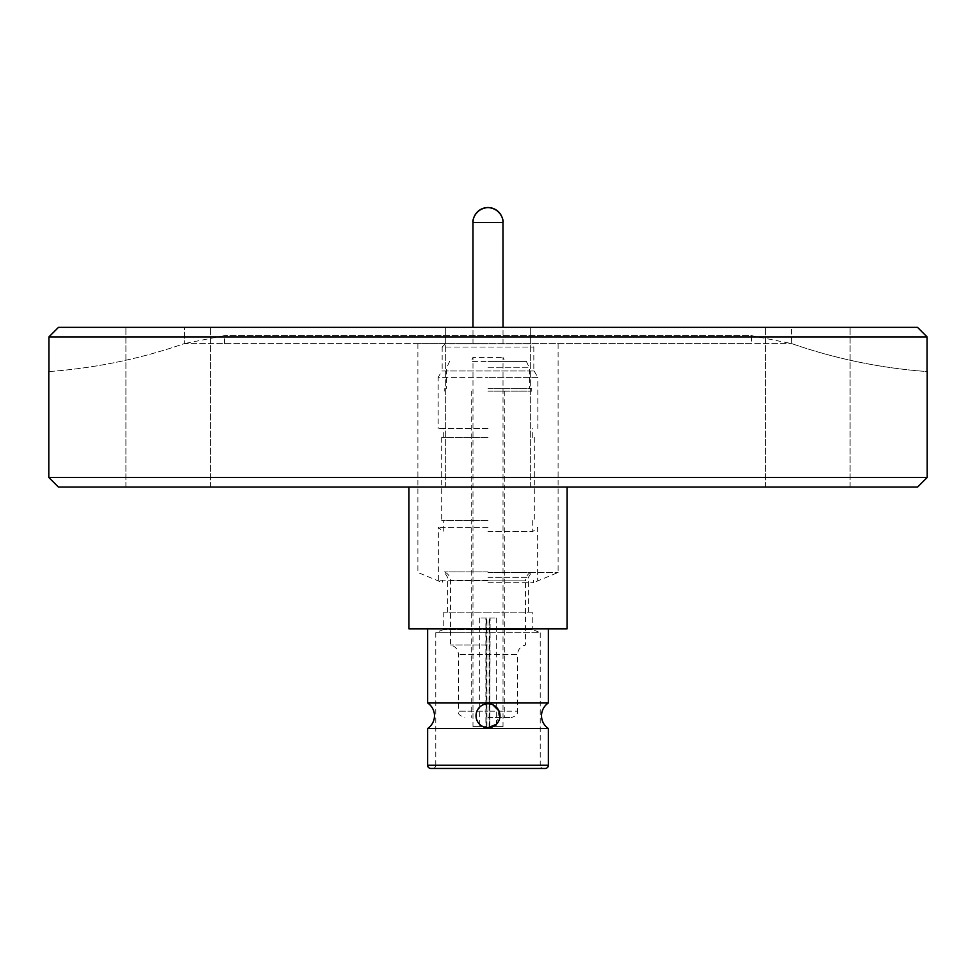 <?xml version="1.0" encoding="UTF-8"?>
<svg xmlns="http://www.w3.org/2000/svg" width="976" height="976" viewBox="0 0 976 976"><rect width="100%" height="100%" fill="white"/><g stroke="black" fill="none" stroke-linecap="round" stroke-linejoin="round"><path stroke-width="0.73" stroke-dasharray="4.88 3.66" d="M463.82 343.833L523.124 343.833L445.361 343.833L442.165 347.029L533.835 347.029L442.165 347.029L442.165 370.99L488 370.99L442.165 370.99M533.835 370.99L488 370.99L533.835 370.99L533.835 347.029L530.639 343.833L512.18 343.833M492.746 704.745L488 703.769C472.591 702.769 472.591 728.718 488 727.718C472.555 728.694 472.628 702.744 488 703.769A11.98 11.98 0 0 0 476.02 715.75A11.98 11.98 0 0 0 488 727.718A11.98 11.98 0 0 0 499.98 715.75A11.98 11.98 0 0 0 488 703.769C503.409 702.769 503.409 728.718 488 727.718M496.418 724.265L498.956 710.894M545.181 768.454L430.819 768.454M548.366 765.257L435.772 765.257A3.196 3.196 0 0 1 432.575 768.454L543.425 768.454L432.575 768.454M532.237 612.147L488 612.147L532.237 612.147L532.237 629.386L488 629.386L532.237 629.386L540.228 632.692L488 632.692L540.228 632.692L540.228 765.257L488 765.257L540.228 765.257A3.196 3.196 0 0 0 543.425 768.454M488 571.887L444.239 571.887L488 571.887M488 645.051L450.473 645.051L488 645.051M488 717.555L511.156 717.555L488 717.555M488 572.473L558.113 572.473L488 572.473M751.52 343.625L488 343.625L751.52 343.625L751.52 335.634L224.48 335.634L751.52 335.634L791.768 343.625L791.609 327.338L791.768 343.625A528.76 528.76 0 0 0 927.09 371.563L927.09 336.915L48.91 336.915L48.91 371.563A528.76 528.76 0 0 0 184.232 343.625L791.768 343.625L184.232 343.625L184.391 327.338L58.499 327.338L917.501 327.338M488 582.721L533.36 582.721L488 582.721M488 580.208L438.334 580.208L488 580.208M488 527.382L438.334 527.382L488 527.382M488 531.627L532.713 531.627L488 531.627M488 520.476L441.689 520.476L488 520.476M488 437.431L441.689 437.431L488 437.431M488 428.488L438.175 428.488L488 428.488M441.86 370.99L534.14 370.99L441.86 370.99L438.175 377.383L488 377.383L438.175 377.383L438.175 428.488M534.14 370.99L537.825 377.383L488 377.383L537.825 377.383L537.825 428.488M488 343.833L472.982 343.833L488 343.833M168.226 327.338L210.548 327.338L168.226 327.338M168.226 487.036L210.548 487.036L168.226 487.036M917.623 487.036L58.377 487.036M807.774 327.338L765.452 327.338L807.774 327.338M807.774 487.036L765.452 487.036L807.774 487.036M927.2 477.459L48.8 477.459M567.056 628.861L408.944 628.861M548.366 702.976L427.634 702.976M427.634 728.511L548.366 728.511M488 577.328L528.406 577.328L488 577.328M488 612.147L443.763 612.147L488 612.147M488 572.387L531.761 572.387L488 572.387M528.406 612.147L528.406 577.328L531.761 571.887C527.833 573.595 525.747 576.584 525.527 580.866L450.473 580.866L525.527 580.866L525.527 645.051C520.586 646.271 517.927 649.418 517.548 654.493L458.452 654.493L517.548 654.493L517.548 711.175L488 711.175L517.548 711.175C517.89 714.273 515.767 716.396 511.156 717.555M447.594 612.147L447.594 577.328L444.239 571.887C448.167 573.595 450.253 576.584 450.473 580.866L450.473 645.051C455.414 646.271 458.073 649.418 458.452 654.493L458.452 711.175L488 711.175L458.452 711.175C457.561 713.676 459.684 715.811 464.844 717.555M488 391.108L531.761 391.108L488 391.108M488 388.558L531.761 388.558L488 388.558M488 367.793L529.37 367.793L488 367.793M488 361.401L526.381 361.401L488 361.401M486.926 618.003L479.692 618.003L486.926 618.003L486.926 726.608L472.982 726.608L472.982 357.411L503.018 357.411L472.982 357.411L471.127 361.401L504.873 361.401L471.127 361.401M489.074 618.003L496.308 618.003L489.074 618.003L489.074 726.608L503.018 726.608L503.018 357.411L504.873 361.401M472.982 726.608L485.877 726.608L485.877 618.003M486.926 726.608L486.695 618.003M486.695 726.608L485.877 726.608M486.121 618.003L486.121 726.608M489.074 726.608L496.308 726.608L489.879 726.608L490.123 618.003M489.879 618.003L489.879 726.608M489.305 726.608L489.305 618.003M503.018 726.608L490.123 726.608M488 629.386L443.763 629.386L488 629.386M488 632.692L435.772 632.692L488 632.692M48.91 371.563A528.76 528.76 0 0 0 184.232 343.625L184.391 327.338L58.499 327.338M791.768 343.625A528.76 528.76 0 0 0 927.09 371.563M488 343.625L417.887 343.625L488 343.625M472.994 222.565L503.018 222.565M443.763 612.147L443.763 629.386L435.772 632.692L435.772 765.257L488 765.257L427.634 765.257M558.113 343.625L558.113 572.473L533.36 582.721L533.36 580.208M417.887 343.625L417.887 572.473L442.64 582.721L442.64 580.208M438.334 580.208L438.334 527.382L443.287 531.627L443.287 520.476M532.713 520.476L532.713 531.627L537.666 527.382L537.666 580.208M441.689 437.431L441.689 520.476M443.287 437.431L443.287 428.488M472.982 343.833L472.982 327.338M125.904 487.036L125.904 327.338L125.904 487.036M445.678 487.036L445.678 327.338L445.678 487.036M765.452 487.036L765.452 327.338L765.452 487.036M224.48 343.625L224.48 335.634L184.232 343.625M504.775 391.108L504.775 717.555M531.761 388.558L531.761 391.108M526.381 361.401L529.37 367.793L529.37 388.558M479.692 618.003L479.692 726.608M496.308 618.003L496.308 726.608M449.619 361.401L446.63 367.793L446.63 388.558M444.239 388.558L444.239 391.108M471.225 391.108L471.225 717.555M530.322 487.036L530.322 327.338L530.322 487.036M850.096 487.036L850.096 327.338L850.096 487.036M210.548 487.036L210.548 327.338L210.548 487.036M503.018 343.833L503.018 327.338M532.713 437.431L532.713 428.488M534.311 437.431L534.311 520.476"/><path stroke-width="1.46" d="M488 727.718A11.98 11.98 0 0 1 476.02 715.75A11.98 11.98 0 0 1 488 703.769A11.98 11.98 0 0 1 499.98 715.75A11.98 11.98 0 0 1 488 727.718L496.418 724.265M498.956 710.894L492.746 704.745M427.634 628.861L427.634 702.976L548.366 702.976A15.335 15.335 0 0 0 548.366 728.511L427.634 728.511L427.634 765.257L548.366 765.257A3.196 3.196 0 0 1 545.181 768.454L430.819 768.454A3.196 3.196 0 0 1 427.634 765.257M427.634 702.976A15.335 15.335 0 0 1 427.634 728.511M927.2 477.459L48.8 477.459L58.377 487.036L917.623 487.036L927.2 477.459L927.2 371.575M927.09 371.563L927.09 336.915L48.91 336.915L48.91 371.563M58.499 327.338L48.91 336.915L58.499 327.338L917.501 327.338L927.09 336.915L917.501 327.338M408.944 487.036L408.944 628.861L567.056 628.861L567.056 487.036M503.018 327.338L502.969 221.479C503.738 223.968 502.86 208.669 488 207.546C473.14 208.669 472.262 223.968 473.031 221.479L472.982 222.565A15.018 15.006 90 0 1 488 207.546A15.018 15.006 90 0 1 503.006 222.565L472.982 222.565L472.982 327.338M548.366 728.511L548.366 765.257M548.366 628.861L548.366 702.976M48.8 477.459L48.8 371.575"/></g></svg>
